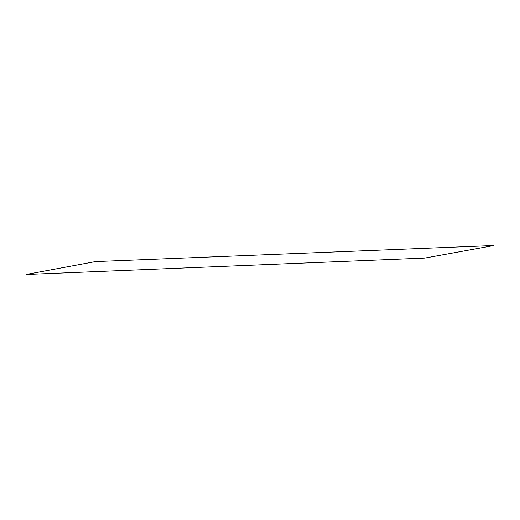 <?xml version="1.0" encoding="UTF-8"?>
<svg xmlns="http://www.w3.org/2000/svg" width="520" height="520" viewBox="0 0 520 520"><rect width="100%" height="100%" fill="white"/><g stroke="black" fill="none" stroke-linecap="round" stroke-linejoin="round"><path stroke-width="0.78" d="M424.749 258.076L26 274.489L95.381 261.606L494 245.511L424.749 258.076"/></g></svg>
